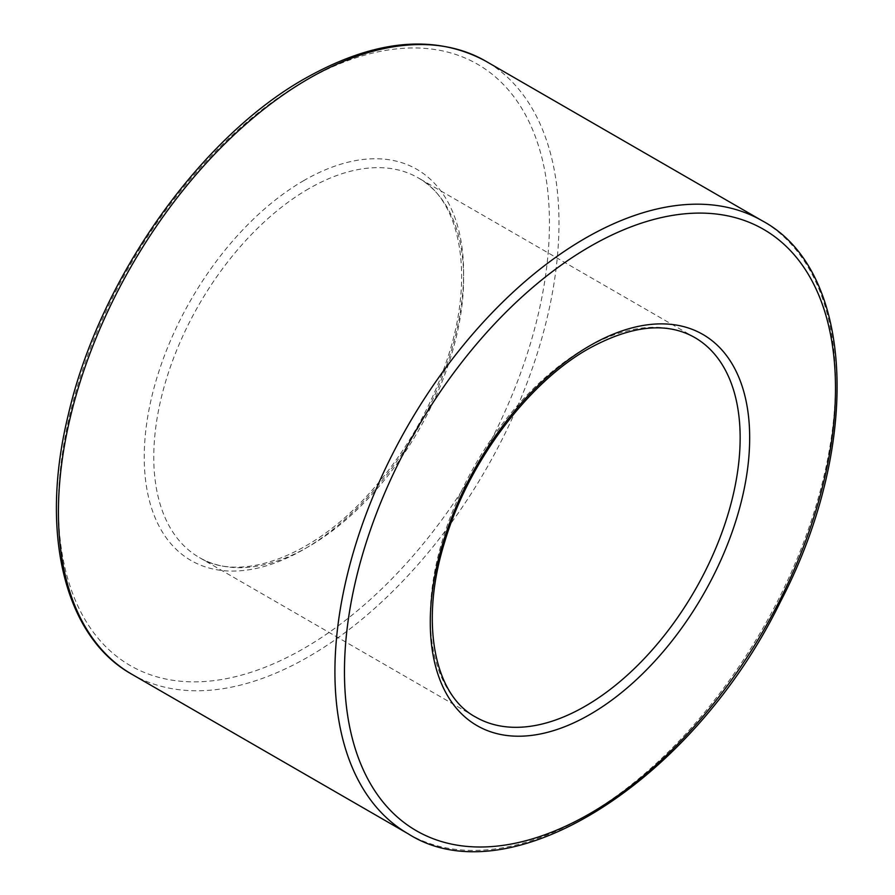 <?xml version="1.0" encoding="UTF-8"?>
<svg xmlns="http://www.w3.org/2000/svg" width="895" height="895" viewBox="0 0 895 895"><rect width="100%" height="100%" fill="white"/><g stroke="black" fill="none" stroke-linecap="round" stroke-linejoin="round"><path stroke-width="0.67" stroke-dasharray="4.47 3.36" d="M308.708 188.755A219.118 126.508 120 0 0 165.564 381.841A219.118 126.508 120 0 0 199.149 557.417A219.118 126.508 120 0 0 418.267 430.909A219.118 126.508 120 0 0 418.267 177.904A219.118 126.508 120 0 0 308.708 188.755M585.207 348.39A219.118 126.508 120 0 0 442.063 541.475A219.118 126.508 120 0 0 475.659 717.063L199.149 557.417C238.383 582.119 308.809 559.285 366.357 496.591C404.294 455.331 431.77 407.952 448.787 354.442C474.842 272.762 459.515 199.63 418.267 177.904L694.766 337.538A219.118 126.508 120 0 0 585.207 348.39M303.942 180.499A225.853 130.401 120 0 0 165.631 536.966A225.853 130.401 120 0 0 442.242 377.265A225.853 130.401 120 0 0 303.942 180.499M408.232 833.838A353.95 204.362 120 0 0 762.193 629.476A353.95 204.362 120 0 0 762.182 220.763M131.733 674.192A353.95 204.362 120 0 0 485.683 469.841A353.95 204.362 120 0 0 485.683 61.128M303.942 81.411A347.215 200.469 120 0 0 91.312 629.409A347.215 200.469 120 0 0 516.56 383.899A347.215 200.469 120 0 0 303.942 81.411"/><path stroke-width="1.34" d="M475.659 717.063A219.118 126.508 120 0 0 694.766 590.555A219.118 126.508 120 0 0 694.766 337.538C666.674 321.573 631.277 325.299 588.586 348.726C527.826 382.825 467.995 462.804 444.725 541.844C419.207 623.032 434.646 695.437 475.659 717.063M408.232 833.838C509.098 898.244 692.842 781.637 780.328 601.988C862.03 445.665 855.117 270.357 762.182 220.763A353.95 204.362 120 0 0 585.207 238.294A353.95 204.362 120 0 0 353.972 550.201A353.95 204.362 120 0 0 408.232 833.838L131.733 674.192C64.205 636.558 39.458 532.357 68.21 415.112C98.819 280.683 199.328 137.763 305.329 78.324C374.591 39.358 434.713 33.618 485.683 61.128A353.95 204.362 120 0 0 308.708 78.659A353.95 204.362 120 0 0 77.473 390.567A353.95 204.362 120 0 0 131.733 674.192M589.973 345.638A225.853 130.401 120 0 0 451.673 702.105A225.853 130.401 120 0 0 728.284 542.404A225.853 130.401 120 0 0 589.973 345.638M589.973 246.55A347.215 200.469 120 0 0 377.354 794.559A347.215 200.469 120 0 0 802.602 549.038A347.215 200.469 120 0 0 589.973 246.55M762.182 220.763L485.683 61.128"/></g></svg>

